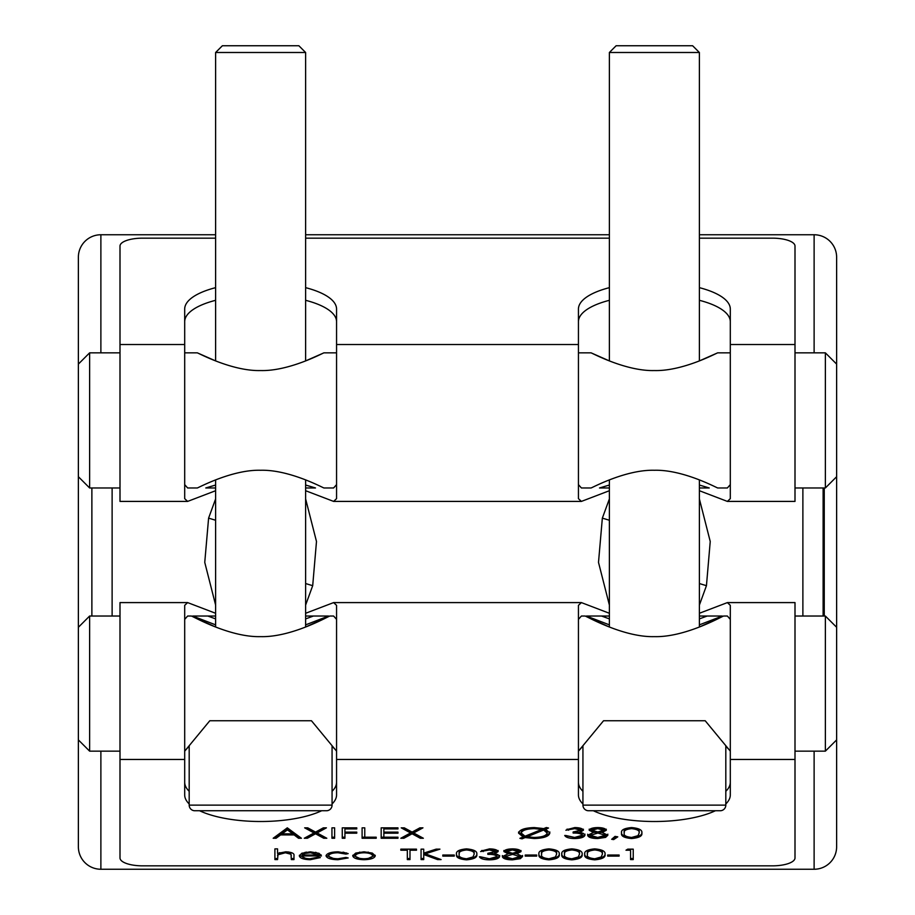 <?xml version="1.0" encoding="UTF-8"?>
<svg xmlns="http://www.w3.org/2000/svg" width="915" height="915" viewBox="0 0 915 915"><rect width="100%" height="100%" fill="white"/><g stroke="black" fill="none" stroke-linecap="round" stroke-linejoin="round"><path stroke-width="1.37" d="M616.127 45.75L692.621 45.75L699.38 52.498L609.379 52.498L616.127 45.75M222.379 45.75L298.873 45.75L305.621 52.498L215.62 52.498L222.379 45.75M603.545 720.745L610.557 720.745L603.545 720.745L578.44 751.146L582.935 746.045L582.935 805.12A5.627 5.627 0 0 0 588.562 810.747L720.185 810.747A5.627 5.627 0 0 0 725.812 805.12L725.812 746.045L728.203 748.779M699.38 52.498L699.38 360.91L717.657 352.847C715.427 353.67 682.51 371.318 654.362 370.552C626.34 371.33 593.252 353.659 591.09 352.847L609.379 360.91L609.379 52.498M699.38 479.895L699.38 627.004L723.548 616.035C720.78 617.053 684.843 637.458 654.351 636.634C624.007 637.458 587.888 617.042 585.2 616.035L609.379 627.004L609.379 479.895M209.798 720.745L216.809 720.745L209.798 720.745L184.693 751.146L189.188 746.045L189.188 805.12A5.627 5.627 0 0 0 194.815 810.747L326.438 810.747A5.627 5.627 0 0 0 332.065 805.12L332.065 746.045L334.455 748.779M311.455 720.745L304.443 720.745L311.455 720.745L336.56 751.146M216.809 720.745L304.443 720.745M336.56 619.364L333.609 616.035L329.8 616.035L305.621 627.004L305.621 479.895M329.8 616.035C327.032 617.053 291.096 637.458 260.603 636.634C230.248 637.458 194.14 617.042 191.452 616.035L215.62 627.004L215.62 479.895M336.56 352.847L323.91 352.847L305.621 360.91L305.621 52.498M323.91 352.847C321.68 353.67 288.763 371.318 260.603 370.552C232.593 371.33 199.504 353.659 197.343 352.847L215.62 360.91L215.62 52.498M89.624 487.969L78.37 476.715L78.37 364.101L89.624 352.847L89.624 487.969L120.002 487.969M836.63 257.252L836.63 476.715L825.376 487.969L825.376 352.847L836.63 364.101L836.63 257.252A22.498 22.498 0 0 0 814.121 234.755L699.38 234.755M836.63 476.715L836.63 846.752A22.498 22.498 0 0 1 814.121 869.25L100.879 869.25A22.498 22.498 0 0 1 78.37 846.752L78.37 627.29L89.624 616.035L89.624 751.146L120.002 751.146M78.37 846.752L78.37 739.903L89.624 751.146M836.63 627.29L825.376 616.035L825.376 751.146L836.63 739.903L836.63 799.504M215.62 605.078L204.754 562.382L208.597 518.142L215.62 498.915M305.621 498.915L316.487 541.497L312.701 585.669L305.621 605.089M609.379 605.078L598.501 562.382L602.345 518.142L609.379 498.915M699.38 498.915L710.234 541.497L706.449 585.669L699.38 605.089M305.621 613.279L333.609 602.596L336.56 605.353L336.56 794.918A75.934 26.592 0 0 1 332.065 803.942M321.645 810.747A75.934 26.592 0 0 1 260.626 821.51A75.934 26.592 0 0 1 199.607 810.747M336.56 782.279A75.934 26.592 0 0 1 332.065 791.292M699.38 613.279L727.368 602.596L730.307 605.353L730.307 794.918A75.934 26.592 0 0 1 725.812 803.942M715.393 810.747A75.934 26.592 0 0 1 654.374 821.51A75.934 26.592 0 0 1 593.355 810.747M730.307 782.279A75.934 26.592 0 0 1 725.812 791.292M823.123 616.035L823.123 487.969L823.123 616.035M609.379 234.755L305.621 234.755M215.62 234.755L100.879 234.755A22.498 22.498 0 0 0 78.37 257.252L78.37 364.101L78.37 257.252M78.37 476.715L78.37 627.29M91.877 487.969L91.877 616.035L91.877 487.969M705.202 720.745L698.191 720.745L705.202 720.745L730.307 751.146M794.998 751.146L825.376 751.146M794.998 616.035L825.376 616.035M730.307 619.364L727.368 616.035L723.548 616.035M578.44 619.364L581.391 616.035L585.2 616.035M184.693 619.364L187.632 616.035L191.452 616.035M89.624 616.035L120.002 616.035M336.56 484.63L333.609 487.969L323.91 487.969C321.68 487.135 288.728 469.498 260.638 470.264C232.559 469.487 199.527 487.157 197.343 487.969L187.632 487.969L184.693 484.63M730.307 484.63L727.368 487.969L717.657 487.969C715.438 487.135 682.476 469.498 654.385 470.264C626.306 469.487 593.275 487.157 591.09 487.969L581.391 487.969L578.44 484.63M794.998 487.969L825.376 487.969M717.657 352.847L730.307 352.847M794.998 352.847L825.376 352.847M578.44 352.847L591.09 352.847M89.624 352.847L120.002 352.847M184.693 352.847L197.343 352.847M699.38 238.163L772.5 238.163A22.498 7.88 0 0 1 794.998 246.044L794.998 501.409L727.368 501.409L699.38 490.715M609.379 490.715L581.391 501.409L333.609 501.409L305.621 490.715M215.62 490.715L187.632 501.409L120.002 501.409L120.002 246.044A22.498 7.88 0 0 1 142.5 238.163L215.62 238.163M794.998 344.532L730.307 344.532L730.307 498.652L727.368 501.409M581.391 501.409L578.44 498.652L578.44 344.532L336.56 344.532L336.56 498.652L333.609 501.409M578.44 321.725A75.934 26.592 180 0 1 609.379 300.303M699.38 300.303A75.934 26.592 180 0 1 730.307 321.725M184.693 321.725A75.934 26.592 180 0 1 215.62 300.303M305.621 300.303A75.934 26.592 180 0 1 336.56 321.725M187.632 501.409L184.693 498.652L184.693 344.532L120.002 344.532M305.621 487.969L315.481 487.969L305.621 485.03M215.62 485.03L205.761 487.969L215.62 487.969M207.831 616.035L215.62 618.883M305.621 618.883L313.422 616.035M582.935 803.942A75.934 26.592 0 0 1 578.44 794.918L578.44 605.353L581.391 602.596L609.379 613.279M601.578 616.035L609.379 618.883M699.38 618.883L707.169 616.035M189.188 803.942A75.934 26.592 0 0 1 184.693 794.918L184.693 759.461L120.002 759.461L120.002 857.961A22.498 7.88 180 0 0 142.5 865.842L772.5 865.842A22.498 7.88 180 0 0 794.998 857.961L794.998 602.596L727.368 602.596M120.002 759.461L120.002 602.596L187.632 602.596L215.62 613.279M184.693 759.461L184.693 605.353L187.632 602.596M305.621 616.035L328.576 616.035L305.621 624.854M215.62 624.854L192.676 616.035L215.62 616.035M699.38 487.969L709.239 487.969L699.38 485.03M609.379 485.03L599.519 487.969L609.379 487.969M699.38 616.035L722.324 616.035L699.38 624.854M609.379 624.854L586.424 616.035L609.379 616.035M582.1 854.37C582.844 857.332 579.412 859.162 571.818 859.837C564.326 859.151 561.009 857.321 561.867 854.37C560.987 851.408 564.303 849.577 571.818 848.88C579.412 849.566 582.844 851.396 582.1 854.37M536.682 856.097L525.233 856.097L525.233 855.033L536.682 855.033L536.682 856.097M512.594 848.88C517.547 848.983 520.361 849.886 521.035 851.591L516.815 853.764L522.568 856.532L520.315 858.693L512.411 859.837C506.395 859.768 503.044 858.705 502.335 856.623L508.214 853.764L503.868 851.556C504.657 849.852 507.573 848.96 512.594 848.88M454.252 856.097L442.803 856.097L442.803 855.033L454.252 855.033L454.252 856.097M423.725 859.574L421.06 859.574L421.06 849.154L423.725 849.154L423.725 853.123L436.135 849.154L439.943 849.154L425.315 853.821L441.087 859.574L437.53 859.574L423.725 854.541L423.725 859.574M407.324 859.574L407.324 850.218L400.827 850.218L400.827 849.154L416.474 849.154L416.474 850.218L409.989 850.218L409.989 859.574L407.324 859.574M352.744 855.788L355.729 853.077L364.021 851.819L372.279 853.077L375.264 855.788C374.635 858.201 370.884 859.505 364.021 859.711C357.136 859.505 353.384 858.201 352.744 855.788M277.565 859.574L274.9 859.574L274.9 848.88L277.565 848.88L277.565 853.398L285.846 851.819C291.839 852.162 294.55 853.443 293.978 855.685L293.978 859.574L291.313 859.574L290.993 854.255L285.377 852.757L277.977 854.77L277.565 859.574M641.815 833.05C642.559 836.024 639.139 837.843 631.544 838.529C624.041 837.831 620.725 836.013 621.594 833.05C620.713 830.088 624.03 828.269 631.544 827.572C639.139 828.247 642.559 830.077 641.815 833.05M580.762 830.271L574.769 828.635L565.882 830.237L574.734 827.572C579.79 827.663 582.695 828.555 583.427 830.271L579.95 832.421L583.187 833.313L584.96 835.166C584.228 837.282 580.796 838.403 574.666 838.529C569.084 838.414 565.779 837.397 564.738 835.452L574.712 837.454L582.283 835.258C581.185 833.668 578.131 832.936 573.133 833.05L573.133 831.975L580.762 830.271L580.762 829.219L574.769 827.583L574.769 828.635M546.346 827.537L548.52 828.041L545.58 829.23L549.846 833.027C549.011 836.379 543.796 838.22 534.223 838.529L525.176 837.557L522.065 838.826L519.892 838.323L523.186 836.985L518.553 833.107C519.388 829.722 524.615 827.881 534.246 827.572L543.693 828.613L546.346 827.537M273.185 838.254L287.299 827.835L301.424 838.254L298.519 838.254L294.115 834.915L280.619 834.915L276.101 838.254L273.185 838.254M597.884 827.572C602.836 827.675 605.65 828.578 606.325 830.271L602.104 832.456L607.857 835.223L605.604 837.385L597.701 838.529C591.685 838.46 588.334 837.385 587.624 835.304L593.503 832.456L589.157 830.248C589.946 828.544 592.863 827.652 597.884 827.572M613.679 839.593L611.666 839.295L615.04 836.39L617.774 836.848L613.679 839.593L613.679 838.54L612.707 838.392M301.996 855.96C302.396 857.687 305.05 858.625 309.933 858.773L317.94 857.172L320.307 857.607L310.265 859.711C303.483 859.505 299.834 858.201 299.319 855.788L301.824 853.238L310.334 851.819L319.083 853.318L321.451 855.96L301.996 855.96L302.27 854.907M400.827 838.254L410.549 832.947L401.216 827.835L404.293 827.835L412.093 832.101L419.882 827.835L422.959 827.835L413.637 832.947L423.348 838.254L420.26 838.254L412.093 833.782L403.915 838.254L400.827 838.254M397.968 838.254L381.178 838.254L381.178 827.835L397.968 827.835L397.968 828.91L383.854 828.91L383.854 832.112L397.968 832.112L397.968 833.176L383.854 833.176L383.854 837.191L397.968 837.191L397.968 838.254M376.214 838.254L362.1 838.254L362.1 827.835L364.765 827.835L364.765 837.191L376.214 837.191L376.214 838.254M344.921 838.254L342.256 838.254L342.256 827.835L356.759 827.835L356.759 828.91L344.921 828.91L344.921 832.112L356.759 832.112L356.759 833.176L344.921 833.176L344.921 838.254M334.627 838.254L331.951 838.254L331.951 827.835L334.627 827.835L334.627 838.254M304.283 838.254L314.005 832.947L304.661 827.835L307.749 827.835L315.538 832.101L323.338 827.835L326.415 827.835L317.082 832.947L326.804 838.254L323.716 838.254L315.538 833.782L307.371 838.254L304.283 838.254M326.037 855.822C326.849 853.306 330.898 851.968 338.207 851.819L348.169 853.604L345.927 854.095L338.012 852.757C332.477 852.849 329.377 853.844 328.702 855.742C329.354 857.664 332.465 858.67 338.035 858.773L345.927 857.435L348.169 857.95L337.99 859.711C330.853 859.574 326.861 858.281 326.037 855.822M476.772 854.37C477.516 857.332 474.084 859.162 466.501 859.837C458.998 859.151 455.681 857.321 456.551 854.37C455.67 851.408 458.987 849.577 466.501 848.88C474.084 849.566 477.516 851.396 476.772 854.37M495.473 851.591L489.479 849.955L480.592 851.556L489.445 848.88C494.5 848.971 497.405 849.875 498.137 851.591L494.66 853.729L497.886 854.621L499.67 856.474C498.938 858.59 495.507 859.711 489.365 859.837C483.795 859.734 480.489 858.705 479.437 856.772L489.422 858.773L496.994 856.566C495.896 854.987 492.842 854.244 487.844 854.358L487.844 853.295L495.473 851.591L495.473 850.527L489.479 848.891L489.479 849.955M559.202 854.37C559.946 857.332 556.514 859.162 548.92 859.837C541.428 859.151 538.112 857.321 538.969 854.37C538.089 851.408 541.417 849.577 548.92 848.88C556.514 849.566 559.946 851.396 559.202 854.37M604.998 854.37C605.73 857.332 602.31 859.162 594.716 859.837C587.224 859.151 583.907 857.321 584.765 854.37C583.884 851.408 587.201 849.577 594.716 848.88C602.31 849.566 605.73 851.396 604.998 854.37M619.112 856.097L607.663 856.097L607.663 855.033L619.112 855.033L619.112 856.097M630.561 850.218L625.986 850.218L627.724 849.154L633.237 849.154L633.237 859.574L630.561 859.574L630.561 849.166L627.701 849.166M189.188 791.292A75.934 26.592 0 0 1 184.693 782.279M582.935 791.292A75.934 26.592 0 0 1 578.44 782.279M836.63 846.752L836.63 739.903M609.379 238.163L305.621 238.163M215.62 287.653A75.934 26.592 0 0 0 184.693 309.076L184.693 344.532M336.56 344.532L336.56 309.076A75.934 26.592 0 0 0 305.621 287.653M609.379 287.653A75.934 26.592 0 0 0 578.44 309.076L578.44 344.532M730.307 344.532L730.307 309.076A75.934 26.592 0 0 0 699.38 287.653M300.029 837.202L298.519 837.202L298.519 838.254M298.519 837.202L294.115 833.862L294.115 834.915M294.115 833.862L280.619 833.862L280.619 834.915M280.619 833.862L276.101 837.202L276.101 838.254M276.101 837.202L274.614 837.202M292.709 833.851L292.709 832.799L287.459 828.818L282.072 832.799L282.072 833.851L292.709 833.851L287.459 829.871L282.072 833.851M287.459 828.818L287.459 829.871M546.861 827.652L545.58 828.178L545.58 829.23M549.846 831.964C549.011 835.326 543.796 837.168 534.223 837.477L534.223 838.529M534.223 837.477L525.176 836.504L525.176 837.557M525.176 836.504L522.065 837.774L522.065 838.826M518.553 832.055L523.186 835.933L523.186 836.985M547.181 833.05L547.181 831.998L543.682 828.956L527.04 835.738L527.04 836.79L533.891 837.454C541.897 837.271 546.324 835.807 547.181 833.05L543.682 830.008L527.04 836.79M541.772 829.402L541.772 828.35L534.371 827.583C526.445 827.812 522.065 829.287 521.23 832.032L521.23 833.085L525.038 836.23L541.772 829.402L534.371 828.635C526.445 828.864 522.065 830.34 521.23 833.085M534.371 827.583L534.371 828.635M543.682 828.956L543.682 830.008M574.769 827.583L568.547 829.184L568.547 830.237M568.547 829.184L566.968 829.184M583.427 829.219L579.95 831.369L579.95 832.421M584.96 834.114C584.228 836.23 580.796 837.351 574.666 837.477L574.666 838.529M574.666 837.477L565.607 835.452M573.133 831.975L573.133 831.998C578.131 831.884 581.185 832.616 582.283 834.194L582.283 835.258M606.325 829.219L602.104 831.403L602.104 832.456M607.857 834.171L605.604 836.333L605.604 837.385M605.604 836.333L597.701 837.477L597.701 838.529M592.863 832.57L590.301 834.286L590.301 835.338L597.735 837.454C591.685 837.408 588.334 836.333 587.624 834.251M589.157 829.184L593.503 831.403L593.503 832.456M602.104 832.41L593.503 832.41M597.735 837.454L605.181 835.246L605.181 834.183L602.745 832.57M603.66 830.237L603.66 829.184L597.735 827.583L591.822 829.207L591.822 830.26L597.838 831.975L603.66 830.237L597.735 828.635L591.822 830.26M597.735 827.583L597.735 828.635M605.181 835.246L597.907 833.05L590.301 835.338M597.907 831.998L597.907 833.05M616.516 836.642L613.679 838.54M641.815 831.998C642.559 834.972 639.139 836.79 631.544 837.477L631.544 838.529M631.544 837.477C624.041 836.779 620.725 834.949 621.594 831.998M639.15 833.05L639.15 831.998C639.825 829.699 637.32 828.224 631.636 827.583C625.894 828.212 623.435 829.688 624.259 831.998L624.259 833.05C623.435 835.361 625.894 836.825 631.636 837.454L638.018 835.669L639.15 833.05C639.825 830.751 637.32 829.276 631.636 828.635C625.894 829.264 623.435 830.74 624.259 833.05M631.636 827.583L631.636 828.635M277.565 858.522L274.9 858.522L274.9 848.88M277.565 848.88L277.565 852.345M293.978 855.685L293.978 858.522L291.313 858.522M290.993 854.255L291.313 855.994M290.993 853.203L288.637 851.979M285.377 851.831L285.377 852.757M279.75 852.597L277.977 853.718L277.977 854.77M277.977 853.718L277.565 855.765M318.832 857.332L313.914 858.476M310.265 858.773L310.265 859.711M305.541 858.327L299.411 855.25M321.142 854.907L318.786 854.907M306.273 852.071L302.27 853.97L302.27 855.033L318.786 855.033L310.471 852.757L304.867 853.466L302.27 855.033M318.786 855.033L318.786 853.97L315.686 852.277M304.867 852.414L304.867 853.466M310.471 851.819L310.471 852.757M403.138 827.835L410.549 831.884L410.549 832.947M421.037 827.835L413.637 831.884L413.637 832.947M421.426 837.202L420.26 837.202L420.26 838.254M420.26 837.202L412.093 832.73L412.093 833.782M412.093 832.73L403.915 837.202L403.915 838.254M403.915 837.202L402.76 837.202M397.968 837.191L381.178 837.202L381.178 827.835M397.968 827.835L383.854 827.846L383.854 828.91M397.968 832.112L383.854 832.124L383.854 833.176M376.214 837.191L362.1 837.202L362.1 827.835M364.765 827.835L364.765 836.138M344.921 837.202L342.256 837.202L342.256 827.835M356.759 827.835L344.921 827.846L344.921 828.91M356.759 832.112L344.921 832.124L344.921 833.176M334.627 827.835L334.627 837.202L331.951 837.202L331.951 827.835M306.594 827.835L314.005 831.884L314.005 832.947M324.493 827.835L317.082 831.884L317.082 832.947M324.871 837.202L323.716 837.202L323.716 838.254M323.716 837.202L315.538 832.73L315.538 833.782M315.538 832.73L307.371 837.202L307.371 838.254M307.371 837.202L306.205 837.202M346.591 852.894L345.927 854.095M345.927 853.043L343.045 852.139M338.012 851.819L338.012 852.757M332.488 852.254L328.702 854.69L328.702 855.742M346.533 857.572L342.793 858.373M337.99 858.773L337.99 859.711M333.151 858.35L326.129 855.308M375.173 855.25L368.345 858.384M359.824 852.082L355.42 854.736L355.42 855.788C355.901 857.63 358.76 858.613 364.01 858.773L364.021 859.711M359.606 858.373L352.835 855.25M364.01 858.773C369.248 858.613 372.108 857.63 372.588 855.788L372.588 854.736L368.104 852.071M372.588 855.788C372.108 853.958 369.248 852.94 364.01 852.757C358.76 852.94 355.901 853.947 355.42 855.788M364.01 851.819L364.01 852.757M400.827 849.166L407.324 849.166L407.324 850.218M416.474 849.154L409.989 849.166L409.989 850.218M409.989 858.522L407.324 858.522M423.725 858.522L421.06 858.522L421.06 849.154M423.725 849.154L423.725 852.059M436.649 849.154L425.315 852.769L425.315 853.821M438.194 858.522L437.53 859.574M437.53 858.522L423.725 853.489L423.725 854.541M454.252 855.033L442.803 855.033M476.772 853.306C477.516 856.28 474.084 858.11 466.501 858.785L466.501 859.837M466.501 858.785C458.998 858.087 455.681 856.268 456.551 853.306M474.096 854.358L474.096 853.306C474.782 851.007 472.277 849.543 466.593 848.891C460.851 849.532 458.392 850.996 459.216 853.306L459.216 854.358C458.392 856.669 460.851 858.144 466.593 858.773L472.975 856.978L474.096 854.358C474.782 852.059 472.277 850.595 466.593 849.955C460.851 850.584 458.392 852.048 459.216 854.358M466.593 848.891L466.593 849.955M489.479 848.891L483.257 850.504L483.257 851.556M483.257 850.504L481.679 850.504M498.137 850.538L494.66 852.677L494.66 853.729M499.67 855.422C498.938 857.538 495.507 858.659 489.365 858.785L489.365 859.837M489.365 858.785L480.318 856.772M487.844 853.306L487.844 853.295C492.842 853.192 495.896 853.924 496.994 855.514L496.994 856.566M521.035 850.527L516.815 852.711L516.815 853.764M522.568 855.479L520.315 857.641L520.315 858.693M520.315 857.641L512.411 858.785L512.411 859.837M512.411 858.785C506.395 858.716 503.044 857.652 502.335 855.571M503.868 850.504L508.214 852.711L508.214 853.764L512.617 853.306L512.617 854.358L505.011 856.657L512.434 858.773L519.892 856.554L512.617 854.358M507.573 853.878L505.011 855.605L505.011 856.657M519.892 856.554L519.892 855.502L517.455 853.889M516.815 853.718L512.617 853.306M518.37 851.545L518.37 850.493L512.434 848.891L506.533 850.515L506.533 851.568L512.549 853.295L518.37 851.545L512.434 849.955L506.533 851.568M512.434 848.891L512.434 849.955M536.682 855.033L525.233 855.033M559.202 853.306C559.946 856.28 556.514 858.11 548.92 858.785L548.92 859.837M548.92 858.785C541.428 858.087 538.112 856.268 538.969 853.306M556.526 854.358L556.526 853.306C557.212 851.007 554.707 849.543 549.011 848.891C543.27 849.532 540.822 850.996 541.646 853.306L541.646 854.358C540.822 856.669 543.27 858.144 549.011 858.773L555.405 856.978L556.526 854.358C557.212 852.059 554.707 850.595 549.011 849.955C543.27 850.584 540.822 852.048 541.646 854.358M549.011 848.891L549.011 849.955M582.1 853.306C582.844 856.28 579.412 858.11 571.818 858.785L571.818 859.837M571.818 858.785C564.326 858.087 561.009 856.268 561.867 853.306M579.424 854.358L579.424 853.306C580.11 851.007 577.605 849.543 571.909 848.891C566.168 849.532 563.72 850.996 564.544 853.306L564.544 854.358C563.709 856.669 566.168 858.144 571.909 858.773L578.303 856.978L579.424 854.358C580.11 852.059 577.605 850.595 571.909 849.955C566.168 850.584 563.72 852.048 564.544 854.358M571.909 848.891L571.909 849.955M604.998 853.306C605.73 856.28 602.31 858.11 594.716 858.785L594.716 859.837M594.716 858.785C587.224 858.087 583.907 856.268 584.765 853.306M602.322 854.358L602.322 853.306C602.996 851.007 600.503 849.543 594.807 848.891C589.066 849.532 586.606 850.996 587.441 853.306L587.441 854.358C586.606 856.669 589.066 858.144 594.807 858.773L601.189 856.978L602.322 854.358C602.996 852.059 600.503 850.595 594.807 849.955C589.066 850.584 586.606 852.048 587.441 854.358M594.807 848.891L594.807 849.955M619.112 855.033L607.663 855.033M633.237 849.154L633.237 858.522L630.561 858.522M698.191 720.745L610.557 720.745M582.935 805.12L725.812 805.12M189.188 805.12L332.065 805.12M208.597 518.142A33.752 3.614 16.4 0 1 215.62 520.28M312.701 585.669A33.752 3.591 -163.7 0 1 305.621 583.53M602.345 518.142A33.752 3.614 16.4 0 1 609.379 520.28M706.449 585.669A33.752 3.591 -163.7 0 1 699.38 583.53M824.255 487.969L824.255 616.035M814.121 352.847L814.121 234.755M100.879 352.847L100.879 234.755M578.44 759.461L336.56 759.461M794.998 759.461L730.307 759.461M802.878 616.035L802.878 487.969M112.122 616.035L112.122 487.969M100.879 869.25L100.879 751.146M814.121 869.25L814.121 751.146M581.391 602.596L333.609 602.596"/></g></svg>
